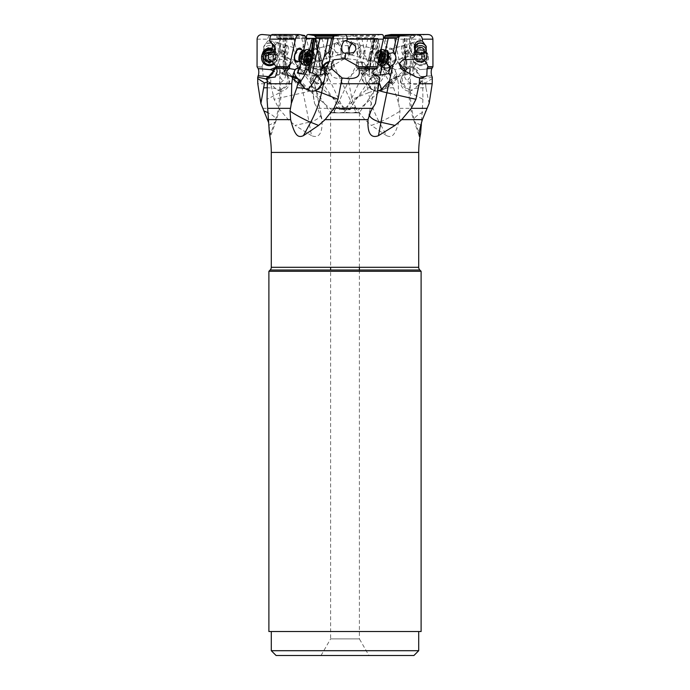 <?xml version="1.0" encoding="UTF-8"?>
<svg xmlns="http://www.w3.org/2000/svg" width="690" height="690" viewBox="0 0 690 690"><rect width="100%" height="100%" fill="white"/><g stroke="black" fill="none" stroke-linecap="round" stroke-linejoin="round"><path stroke-width="0.52" stroke-dasharray="3.45 2.59" d="M375.843 68.655L367.166 70.389A9.591 1.466 -115.4 0 1 367.14 70.302A9.591 1.466 -115.4 0 1 366.778 67.396A7.495 3.64 106.1 0 0 366.588 67.465L373.014 38.364L331.191 38.364M372.876 38.364L367.839 38.364L373.98 38.364L371.142 51.431L370.306 51.379L368.322 60.479L369.15 60.642L367.339 68.974L363.406 74.184A3.597 0.431 -167.8 0 1 362.06 73.839A3.597 0.431 -167.8 0 1 360.516 73.269A3.597 0.431 -167.8 0 1 360.344 73.08A3.597 0.431 -167.8 0 1 361.888 73.054C362.992 70.363 364.553 68.5 366.588 67.465M377.844 38.364L373.98 38.364M388.185 38.364L395.025 38.364M383.873 38.364L385.201 38.364L383.873 38.364M376.688 38.364L377.904 38.364L382.639 60.479A4.071 3.821 -82.9 0 1 381.829 60.798L380.181 61.35L381.501 70.009L381.147 71.242L375.938 38.364L376.688 38.364L378.75 51.897L380.156 51.534A4.071 3.821 97.1 0 1 380.725 51.431M276.285 67.913A9.591 6.676 126.2 0 1 278.053 67.396A7.495 7.271 180 0 1 278.389 67.465L278.113 38.364L375.938 38.364M278.389 38.364L285.548 38.364L285.548 73.839A3.597 0.871 180 0 1 285.255 74.184L283.15 68.974L283.142 60.642A4.071 0.681 -92.5 0 0 283.245 60.841L283.512 69.492A6.753 1.139 -92.5 0 0 283.228 69.035A6.753 1.139 -92.5 0 0 283.15 68.974M306.127 38.364L285.548 38.364M306.265 38.364L304.799 38.364L306.265 38.364M345 38.364L336.97 38.364L345 38.364M352.072 43.556A6.236 3.027 106.1 0 1 353.608 42.909A6.236 3.027 106.1 0 1 354.03 42.97A6.236 3.027 106.1 0 1 355.686 46.722M354.341 52A6.236 3.027 106.1 0 1 350.994 55.002A6.236 3.027 106.1 0 1 350.58 54.95A6.236 3.027 106.1 0 1 349.149 53.13M349.312 53.121A5.994 2.907 -73.9 0 0 350.649 54.717A5.994 2.907 -73.9 0 0 354.16 52.086M355.548 46.549A5.994 2.907 -73.9 0 0 353.961 43.194A5.994 2.907 -73.9 0 0 352.219 43.651M370.349 55.01A5.994 2.907 106.1 0 1 374.998 49.257A5.994 2.907 106.1 0 1 376.335 55.01A5.994 2.907 106.1 0 1 371.686 60.772A5.994 2.907 106.1 0 1 370.349 55.01M377.301 55.122A7.193 3.493 106.1 0 1 372.203 62.1A7.193 3.493 106.1 0 1 370.116 55.122A7.193 3.493 106.1 0 1 375.213 48.145A7.193 3.493 106.1 0 1 377.301 55.122M373.014 38.364L375.679 35.518L381.786 34.517L344 34.517L355.048 35.518L356.213 36.199L333.788 36.199L374.868 36.199M366.778 67.396C368.46 66.835 369.547 67.344 370.056 68.922L370.211 69.63L375.231 68.81M374.972 38.364L372.747 51.897L371.608 51.534A4.071 3.131 93.9 0 0 371.142 51.431L370.306 51.379A4.071 3.131 -86.1 0 1 370.418 51.379A4.071 3.131 -86.1 0 1 370.996 51.491L372.264 51.897L370.703 61.35L371.194 61.35L369.762 70.009L368.865 69.492A6.753 5.192 93.9 0 0 367.339 68.974M372.747 51.897L372.264 51.897M373.756 74.684L371.677 73.037L369.159 72.683L369.021 71.242L369.762 70.009M374.109 38.33L368.788 71.898L374.23 38.364M371.677 73.037L379.164 38.364M382.079 65.697L383.58 57.779L388.151 53.639M425.894 52A6.236 6.046 180 0 1 414.371 47.903M414.535 48.576A5.994 5.813 0 0 0 425.152 52.638M426.506 49.171L426.506 55.01A5.994 5.813 180 0 1 420.512 60.832A5.994 5.813 180 0 1 414.518 55.01A5.994 5.813 180 0 1 420.512 49.197A5.994 5.813 180 0 1 426.506 55.01M414.518 55.01L414.518 48.956M427.705 55.122A7.193 6.978 180 0 1 420.512 62.1A7.193 6.978 180 0 1 413.319 55.122A7.193 6.978 180 0 1 420.512 48.145A7.193 6.978 180 0 1 427.705 55.122M411.887 38.364L415.984 35.518L428.171 34.5M409.515 52.699L410.343 54.743L410.343 36.216L409.515 38.105L409.515 52.699L407.178 53.303L404.987 56.994C404.124 61.108 404.124 64.101 404.987 65.99L404.987 75.106L403.279 75.081L406.488 69.492A9.591 7.719 30.5 0 0 405.125 71.105A9.591 7.719 30.5 0 0 407.255 80.937A9.591 7.719 30.5 0 0 420.167 82.559A9.591 6.676 -126.2 0 0 420.909 76.547C417.131 74.261 415.949 72.209 417.364 70.389L419.787 69.63L431.802 68.612L419.563 69.647L419.166 68.922C417.476 67.344 415.07 66.835 411.947 67.396A7.495 7.271 180 0 0 411.611 67.465L411.611 38.364M406.884 38.364L406.867 51.431L405.979 51.379L405.97 60.479L406.859 60.642L406.85 68.974L404.745 74.184L409.567 73.054A3.597 0.871 180 0 0 404.452 73.839A3.597 0.871 180 0 0 404.745 74.184M409.567 73.054L411.611 67.465M406.669 38.364L406.764 51.534A4.071 0.681 92.5 0 1 406.867 51.431M406.496 51.897L405.522 51.897L405.401 61.35L406.376 61.35L406.272 70.009M429.111 103.5L425.946 87.854A14.386 3.476 180 0 0 414.328 88.57L412.62 89.898A9.591 7.719 -149.5 0 1 403.874 86.664A9.591 7.719 -149.5 0 1 401.753 76.832A9.591 7.719 -149.5 0 1 403.227 75.124L403.253 38.364M409.515 38.105L408.842 38.364M410.343 54.743L410.343 92.745L422.944 99.291L422.582 77.927L414.19 69.035L412.836 63.575L414.06 59.668L421.797 58.935L421.34 53.061L416.553 52A6.236 3.027 -106.1 0 1 414.932 54.95A6.236 3.027 -106.1 0 1 414.509 55.002A6.236 3.027 -106.1 0 1 410.188 49.378A6.236 3.027 -106.1 0 1 411.481 42.97A6.236 3.027 -106.1 0 1 411.904 42.909A6.236 3.027 -106.1 0 1 415.622 46.722L420.382 41.003L420.236 39.149C419.701 35.915 418.727 34.371 417.321 34.517L411.068 35.518L410.352 36.199L399.139 36.199L414.656 36.199M417.528 34.5L427.766 34.517M420.382 41.003L419.253 40.727C416.217 41.271 417.64 53.363 420.728 53.216L421.34 53.061M390.98 34.517C392.55 34.612 393.74 36.156 394.551 39.149L400.528 66.74L414.121 66.74C416.398 62.652 418.951 60.047 421.797 58.935M416.553 52L415.466 49.171L415.622 46.722M415.725 47.308A5.994 2.907 73.9 0 0 411.551 43.194A5.994 2.907 73.9 0 0 410.214 48.956A5.994 2.907 73.9 0 0 414.863 54.717A5.994 2.907 73.9 0 0 416.45 51.414M389.169 55.01A5.994 2.907 -106.1 0 1 390.514 49.257A5.994 2.907 -106.1 0 1 395.163 55.01A5.994 2.907 -106.1 0 1 393.826 60.772A5.994 2.907 -106.1 0 1 389.169 55.01M395.396 55.122A7.193 3.493 -106.1 0 1 393.309 62.1A7.193 3.493 -106.1 0 1 388.211 55.122A7.193 3.493 -106.1 0 1 390.298 48.145A7.193 3.493 -106.1 0 1 395.396 55.122M400.528 66.74L400.381 68.612L394.577 69.63L394.085 68.888L395.111 70.268A9.591 8.151 143.5 0 0 390.169 67.396L394.085 68.888M390.169 67.396A7.495 3.64 73.9 0 0 390.014 67.465L383.735 38.364M382.156 60.841A4.071 3.821 97.1 0 0 382.717 60.642L386.34 74.184L392.688 73.054A3.597 0.431 167.8 0 0 387.383 73.839A3.597 0.431 167.8 0 0 386.34 74.184M382.639 60.548L384.511 68.974A6.753 6.322 97.1 0 0 382.631 69.492A9.591 1.354 58.9 0 0 389.065 80.937A9.591 1.354 58.9 0 0 392.36 84.189A9.591 1.354 58.9 0 0 392.222 82.559L388.591 84.749L382.898 89.898A9.591 1.354 -121.1 0 1 382.881 89.907A9.591 1.354 -121.1 0 1 379.578 86.664A9.591 1.354 -121.1 0 1 373.118 75.124L377.534 73.037L370.047 38.364M392.688 73.054L390.014 67.465M378.75 51.897L378.258 51.897L379.698 61.35L380.181 61.35M377.534 73.037L380.052 72.683L381.147 71.242M367.416 67.31L367.761 65.99C368.158 64.101 367.511 61.108 365.821 56.994L363 53.035L361.388 52.699L358.231 38.105L356.23 36.216L360.223 54.743C359.619 58.098 360.37 61.574 362.474 65.153L365.174 67.698L367.416 67.31L366.761 68.698A5.994 4.157 -154.6 0 0 365.122 63.687A5.994 4.157 -154.6 0 0 358.912 61.634A5.994 4.157 -154.6 0 0 355.937 63.549A5.994 4.157 -154.6 0 0 357.575 68.56A5.994 4.157 -154.6 0 0 363.785 70.613A5.994 4.157 -154.6 0 0 366.761 68.698M362.474 65.153L365.847 80.764L370.22 87.414A9.591 8.151 143.5 0 1 370.194 87.371A9.591 8.151 143.5 0 1 373.118 75.124L369.728 75.106L365.89 73.571L364.493 67.077M358.809 38.364L358.231 38.105M361.388 52.699L360.223 54.743M322.834 70.389C325.74 72.209 324.921 74.261 320.376 76.547L314.519 75.736C318.168 72.786 317.84 70.406 313.536 68.612L322.834 70.389A9.591 1.466 115.4 0 0 322.86 70.302A9.591 1.466 115.4 0 0 323.222 67.396C321.54 66.835 320.453 67.344 319.944 68.922L319.789 69.63L313.536 68.612L312.587 66.74L306.515 38.364M323.222 67.396A7.495 3.64 73.9 0 1 323.412 67.465L317.124 38.364M319.884 55.122A7.193 3.493 -106.1 0 0 314.787 48.145A7.193 3.493 -106.1 0 0 312.699 55.122A7.193 3.493 -106.1 0 0 317.797 62.1A7.193 3.493 -106.1 0 0 319.884 55.122M316.02 38.364L318.858 51.431L319.694 51.379L321.678 60.479L320.85 60.642L322.661 68.974L326.594 74.184L327.474 74.227L328.112 73.054A3.597 0.431 167.8 0 1 329.656 73.08A3.597 0.431 167.8 0 1 329.484 73.269A3.597 0.431 167.8 0 1 327.94 73.839A3.597 0.431 167.8 0 1 326.594 74.184M315.028 38.364L317.253 51.897L318.392 51.534A4.071 3.131 -93.9 0 1 318.858 51.431L319.694 51.379A4.071 3.131 86.1 0 0 319.582 51.379A4.071 3.131 86.1 0 0 319.004 51.491L317.736 51.897L320.238 70.009L320.979 71.242L315.77 38.364M327.586 80.04A9.591 6.693 16.7 0 0 328.207 78.729A9.591 9.591 0 0 0 328.25 73.364L328.112 73.054C327.008 70.363 325.447 68.5 323.412 67.465M317.253 51.897L317.736 51.897M310.569 77.159L313.2 78.979L318.159 76.59L313.088 75.762L310.569 77.159L310.181 78.487L314.562 103.5L312.294 87.854A14.386 1.742 167.8 0 1 315.735 88.242A14.386 1.742 167.8 0 1 315.597 88.57L315.278 89.898A9.591 6.365 -133.1 0 0 319.47 88.7A9.591 6.365 -133.1 0 0 320.703 86.664A9.591 6.365 -133.1 0 0 314.882 75.124L318.323 73.037L320.841 72.683L320.979 71.242L321.212 71.898L315.899 38.364M318.323 73.037L310.836 38.364M314.804 75.081L309.75 75.106L301.383 73.571L299.978 67.077L301.375 67.698C304.747 68.552 306.877 67.982 307.774 65.99L305.834 56.994L300.478 53.035L296.873 52.699L293.724 38.105L294.975 38.364M296.873 52.699L294.88 54.743L290.887 36.216L293.724 38.105M271.11 35.268L274.016 35.518L278.113 38.364M278.053 67.396L276.164 67.171M262.441 53.717A7.193 6.978 180 0 0 269.488 62.1A7.193 6.978 180 0 0 272.153 48.636M283.116 38.364L283.133 51.431L284.021 51.379L284.03 60.479L283.142 60.642M278.389 67.465L280.433 73.054A3.597 0.871 180 0 1 285.548 73.839M284.021 51.379A4.071 0.681 87.5 0 1 284.185 51.491L284.194 60.798A4.071 0.681 87.5 0 1 284.03 60.479M283.331 38.364L283.236 51.534A4.071 0.681 -92.5 0 0 283.133 51.431M283.504 51.897L284.478 51.897M284.599 61.35L283.625 61.35M285.013 38.364L285.013 56.994C285.876 61.108 285.876 64.101 285.013 65.99L285.013 75.106L286.73 75.055L283.728 70.009M266.883 87.794A14.386 3.476 180 0 1 275.672 88.57L277.38 89.898A9.591 7.719 149.5 0 0 286.126 86.664A9.591 7.719 149.5 0 0 288.248 76.832A9.591 7.719 149.5 0 0 286.773 75.124L286.747 38.364M284.582 70.613A5.994 0.474 130.8 0 1 288.334 65.61A5.994 0.474 130.8 0 1 292.431 61.583A5.994 0.474 130.8 0 1 292.448 61.634A5.994 0.474 130.8 0 1 288.696 66.637A5.994 0.474 130.8 0 1 284.599 70.665A5.994 0.474 130.8 0 1 284.582 70.613M285.013 65.99C284.271 67.974 282.995 68.543 281.201 67.698L280.485 67.077L281.201 67.698M285.013 56.994L282.477 53.035L280.485 52.699L279.657 54.743L279.657 65.153L280.485 67.077L279.657 80.764L281.002 91.278A14.386 3.476 180 0 1 279.657 92.745L267.056 99.291M280.485 52.699L280.485 38.105L281.158 38.364M279.657 54.743L279.657 36.216L280.485 38.105M301.03 62.617L303.652 50.456M298.39 61.41A7.193 3.493 106.1 0 0 301.789 55.122A7.193 3.493 106.1 0 0 301.711 49.896M309.551 50.154L306.205 65.654M311.388 51L311.25 51.897L311.742 51.897L310.302 61.35L308.171 60.798A4.071 3.821 82.9 0 1 307.361 60.479L307.283 60.642A4.071 3.821 -97.1 0 0 307.844 60.841L309.819 61.35L309.37 64.265M311.25 51.897L309.845 51.534A4.071 3.821 -97.1 0 0 309.275 51.431M310.302 61.35L309.819 61.35M307.102 89.898A9.591 1.354 121.1 0 0 307.119 89.907A9.591 1.354 121.1 0 0 307.136 89.916A9.591 9.591 0 0 0 307.654 90.209M300.124 82.007A9.591 1.354 -58.9 0 1 297.64 84.189A9.591 1.354 -58.9 0 1 297.778 82.559L301.409 84.749M329.19 61.652A5.994 4.157 154.6 0 1 331.088 61.634A5.994 4.157 154.6 0 1 334.064 63.549A5.994 4.157 154.6 0 1 332.425 68.56A5.994 4.157 154.6 0 1 326.215 70.613A5.994 4.157 154.6 0 1 323.239 68.698A5.994 4.157 154.6 0 1 322.989 67.879M324.024 68.103A5.037 3.493 -25.4 0 0 324.102 68.284A5.037 3.493 -25.4 0 0 326.206 69.819A5.037 3.493 -25.4 0 0 331.649 68.319A5.037 3.493 -25.4 0 0 333.192 63.963A5.037 3.493 -25.4 0 0 331.088 62.428A5.037 3.493 -25.4 0 0 328.923 62.402M285.229 69.931L291.801 62.307L285.229 69.931L334.555 112.367C335.004 113.057 338.721 112.979 345.707 112.142L346.415 112.367C350.451 113.057 353.651 112.979 356.023 112.142L333.192 63.963M291.801 62.307L344.439 107.709L345.733 109.693L350.192 109.693L352.452 107.39L354.902 109.65M334.555 112.367L330.613 112.884L359.387 112.884L356.023 112.142M386.107 63.101A5.037 3.096 34.4 0 0 384.287 62.428A5.037 3.096 34.4 0 0 380.984 63.282A5.037 3.096 34.4 0 0 381.63 67.025A5.037 3.096 34.4 0 0 385.977 69.819A5.037 3.096 34.4 0 0 389.289 68.965L359.257 112.85L355.315 112.142C356.696 108.365 356.1 106.778 353.513 107.39L349.451 109.693L340.394 109.322L345.733 109.693M343.93 107.39L343.611 109.348L345.707 112.142M350.192 109.693L345 107.649L340.55 109.693L336.487 107.39C333.9 106.778 333.305 108.365 334.685 112.142M389.289 68.965A5.037 3.096 34.4 0 0 389.6 67.292M359.387 267.306L359.387 112.884L330.613 112.884L330.613 267.306M404.771 69.931L398.199 62.307L404.771 69.931L355.445 112.367C354.996 113.057 351.279 112.979 344.293 112.142L343.586 112.367C339.549 113.057 336.349 112.979 333.977 112.142L330.743 112.85L300.711 68.965A5.037 3.096 -34.4 0 1 301.366 65.214A5.037 3.096 -34.4 0 1 305.713 62.428A5.037 3.096 -34.4 0 1 309.017 63.282A5.037 3.096 -34.4 0 1 308.37 67.025A5.037 3.096 -34.4 0 1 304.023 69.819A5.037 3.096 -34.4 0 1 300.711 68.965M359.387 270.014L359.387 638.888L330.613 638.888L330.613 270.014M321.031 655.5L330.613 638.888L359.387 638.888L368.969 655.5L321.031 655.5L368.969 655.5M413.914 655.5L276.086 655.5M418.709 650.705L271.291 650.705M345 631.531L271.291 631.531L345 631.531M421.107 631.531L268.893 631.531M268.893 271.291L421.107 271.291M418.709 267.306L271.291 267.306M419.839 270.014L270.161 270.014M422.944 99.291L421.487 122.311M386.59 135.68L371.41 125.425L379.345 122.259L386.59 135.68C391.713 137.879 395.111 136.422 399.381 119.629L399.984 111.09L398.673 103.5L398.285 83.749L397.526 78.487L397.863 77.159L400.01 75.762L401.192 75.736C404.168 72.855 403.9 70.484 400.381 68.612M314.562 103.5L317.616 108.339L356.066 108.339L364.881 119.629L371.41 125.425M311.544 135.68L295.018 125.425L309.051 122.259L311.544 135.68C316.995 137.879 322.877 136.422 321.98 119.629L317.616 108.339M257.06 66.74L262.304 67.008L263.192 75.753L268.789 78.496L270.696 77.849L270.756 83.749L274.077 99.291L278.769 108.339L288.282 119.629L295.018 125.425M268.608 125.425L274.706 122.259L269.963 135.68L270.575 136.292L268.514 122.311M269.963 135.68L269.402 133.481M418.709 152.421L271.291 152.421M395.974 76.668L401.192 75.736M400.355 68.483L413.31 68.483L412.836 71.674L414.802 77.047L422.427 77.849M413.31 68.483L414.121 66.74M382.898 89.898L382.346 90.209A9.591 9.591 0 0 0 382.881 89.907L392.36 84.189A9.591 9.591 0 0 0 396.879 74.477L394.577 69.63M396.879 74.477L396.293 76.547L395.413 76.59L400.01 75.762M396.129 76.625L392.093 78.979L397.863 77.159M382.631 69.492L381.501 70.009M379.698 61.35L381.829 60.798M378.258 51.897L379.819 51.491A4.071 3.821 -82.9 0 1 380.673 51.379M364.76 75.745L365.89 73.571M368.365 84.904L372.609 89.45L374.825 90.735A14.386 1.742 167.8 0 0 368.434 92.745A90.614 73.002 68.3 0 0 379.345 122.259A14.386 1.216 -28.4 0 0 399.984 111.09M358.912 62.428A5.037 3.493 25.4 0 1 364.346 63.929A5.037 3.493 25.4 0 1 365.898 68.284A5.037 3.493 25.4 0 1 363.794 69.819A5.037 3.493 25.4 0 1 358.352 68.319A5.037 3.493 25.4 0 1 356.808 63.963A5.037 3.493 25.4 0 1 358.912 62.428M339.808 109.693L337.548 107.39L335.099 109.65L333.977 112.142M303.367 70.613A5.994 3.683 145.6 0 0 308.87 67.404A5.994 3.683 145.6 0 0 309.81 62.738A5.994 3.683 145.6 0 0 306.36 61.634A5.994 3.683 145.6 0 0 300.857 64.834A5.994 3.683 145.6 0 0 299.917 69.509A5.994 3.683 145.6 0 0 303.367 70.613M294.88 54.743C293.526 57.417 293.88 60.401 295.932 63.687L297.131 65.153L299.417 75.745L301.383 73.571M299.978 67.077L297.131 65.153M270.696 77.849L273.74 77.073L288.618 69.104L290.809 63.816L287.169 59.754L268.134 58.935L267.979 53.061L264.106 52A6.236 6.046 180 0 0 275.724 48.956A6.236 6.046 180 0 0 263.701 46.722L267.677 41.003L267.625 39.149C268.22 35.915 270.238 34.371 273.68 34.517L288.981 35.518L290.861 36.199L275.345 36.199M273.18 34.5L272.265 34.517M315.278 89.898L314.424 90.925L312.993 91.287L308.611 89.45L300.504 80.764L299.417 75.745M267.677 41.003C272.326 40.218 275.008 42.15 275.724 46.799C275.345 50.611 273.266 52.742 269.488 53.216L267.979 53.061M265.848 50.396A5.994 5.813 180 0 0 263.494 55.01L263.744 47.308A5.994 5.813 0 0 1 275.483 48.956A5.994 5.813 0 0 1 264.054 51.414L264.106 52M263.744 47.308L263.701 46.722M261.959 66.74C263.356 62.652 265.409 60.047 268.134 58.935M263.494 49.171L264.054 51.414M275.483 48.956L275.483 55.01A5.994 5.813 180 0 0 271.886 49.68M263.494 55.01A5.994 5.813 180 0 0 269.488 60.832A5.994 5.813 180 0 0 275.483 55.01M258.155 68.612L270.437 69.647M267.254 80.644L268.281 81.834L267.177 81.963M283.512 69.492A9.591 7.719 -30.5 0 1 284.875 71.105A9.591 7.719 -30.5 0 1 282.745 80.937A9.591 7.719 -30.5 0 1 269.833 82.559A9.591 6.676 126.2 0 1 268.988 77.021M285.255 74.184L280.433 73.054M275.672 88.57L268.281 81.834M285.013 75.106L280.485 73.571M272.472 34.5L278.933 35.518L279.648 36.199L305.213 36.199M268.203 58.935L275.94 59.668L277.164 63.575L276.388 67.629M269.566 53.156L268.66 53.061M269.618 41.003L270.747 40.727L272.343 43.548M273.447 52A6.236 3.027 106.1 0 0 275.069 54.95A6.236 3.027 106.1 0 0 275.491 55.002A6.236 3.027 106.1 0 0 279.812 49.378A6.236 3.027 106.1 0 0 278.519 42.97A6.236 3.027 106.1 0 0 278.096 42.909A6.236 3.027 106.1 0 0 274.379 46.722M274.275 47.308A5.994 2.907 -73.9 0 1 278.45 43.194A5.994 2.907 -73.9 0 1 279.786 48.956A5.994 2.907 -73.9 0 1 275.137 54.717A5.994 2.907 -73.9 0 1 273.551 51.414M275.137 54.717L296.174 60.772A5.994 2.907 106.1 0 0 300.831 55.01A5.994 2.907 106.1 0 0 299.486 49.257L278.45 43.194M309.327 51.379A4.071 3.821 82.9 0 1 310.181 51.491L311.742 51.897M369.167 69.742L370.211 69.63M367.166 70.389C364.26 72.209 365.079 74.261 369.624 76.547L376.913 75.762M376.783 75.788L371.755 76.607L376.8 78.979L376.774 81.834L374.265 88.242A14.386 1.742 -167.8 0 0 374.403 88.57L374.722 89.898A9.591 6.365 133.1 0 1 370.53 88.7A9.591 6.365 133.1 0 1 369.297 86.664A9.591 6.365 133.1 0 1 374.679 75.417M368.865 69.492A9.591 6.365 -46.9 0 0 363.19 80.937A9.591 6.365 -46.9 0 0 364.423 82.973A9.591 6.365 -46.9 0 0 372.945 82.559L375.282 84.749M362.414 80.04A9.591 6.693 -16.7 0 1 361.793 78.729A9.591 9.591 0 0 1 361.75 73.364L362.526 74.227L360.516 73.269M362.526 74.227L363.406 74.184M369.15 60.642A4.071 3.131 93.9 0 0 369.59 60.841L371.194 61.35M370.703 61.35L368.978 60.798A4.071 3.131 -86.1 0 1 368.322 60.479M374.403 88.57L374.523 87.026M390.324 66.965A5.994 3.683 -145.6 0 1 390.083 69.509A5.994 3.683 -145.6 0 1 386.633 70.613A5.994 3.683 -145.6 0 1 381.13 67.404A5.994 3.683 -145.6 0 1 380.19 62.738A5.994 3.683 -145.6 0 1 383.64 61.634A5.994 3.683 -145.6 0 1 386.46 62.617M375.438 103.5L378.474 82.912L376.774 81.834M374.722 89.898L375.576 90.925L377.672 91.244M420.909 76.547L431.923 75.762M421.159 76.625L422.254 76.59L423.884 78.979L418.873 84.749L414.328 88.57M406.488 69.492A6.753 1.139 92.5 0 1 406.772 69.035A6.753 1.139 92.5 0 1 406.85 68.974M406.859 60.642A4.071 0.681 92.5 0 1 406.755 60.841L406.376 61.35M405.401 61.35L405.806 60.798A4.071 0.681 -87.5 0 0 405.97 60.479M405.979 51.379A4.071 0.681 -87.5 0 0 405.815 51.491L405.522 51.897M404.987 75.106L409.515 73.571L409.515 67.077L408.799 67.698L410.343 65.153M410.343 75.745L409.515 73.571M410.343 80.764L408.998 91.278A14.386 3.476 180 0 0 410.343 92.745A90.614 79.686 -62.6 0 0 415.294 122.259A14.386 5.287 -19.5 0 1 413.983 120.897A14.386 5.287 -19.5 0 1 425.877 111.09M404.987 65.99C405.737 67.982 407.005 68.552 408.799 67.698M397.552 61.634A5.994 0.474 -130.8 0 0 401.304 66.637A5.994 0.474 -130.8 0 0 405.401 70.665A5.994 0.474 -130.8 0 0 405.418 70.613A5.994 0.474 -130.8 0 0 401.666 65.61A5.994 0.474 -130.8 0 0 397.569 61.583A5.994 0.474 -130.8 0 0 397.552 61.634M398.199 62.307L345.561 107.709L346.07 107.39L346.389 109.348L344.293 112.142M346.07 107.39L344.267 109.693M406.746 69.06A9.591 9.591 0 0 0 405.125 71.105L401.753 76.832A9.591 9.591 0 0 0 409.938 91.287L409.17 90.735L408.998 89.45A9.591 6.676 -126.2 0 1 406.125 87.371A9.591 6.676 -126.2 0 1 403.227 75.124L403.279 75.081M409.938 91.287L412.62 89.898M432.345 78.487L425.48 82.912L421.719 81.834M425.946 87.854L425.48 82.912M432.294 77.159L423.884 78.979M277.38 89.898L280.062 91.287L280.83 90.735L281.002 89.45A9.591 6.676 126.2 0 0 283.875 87.371A9.591 6.676 126.2 0 0 286.773 75.124L286.721 75.081M300.504 80.764L303.091 92.745A90.614 6.676 77.3 0 1 309.051 122.259A14.386 6.503 -10.6 0 0 320.833 113.471L321.98 119.629L364.881 119.629M356.066 108.339L352.021 99.291L347.933 77.927L357.774 69.25L358.662 63.903L356.221 59.806L345.863 58.641L343.542 59.314L345.863 58.641M397.526 78.487L391.998 82.912L398.673 103.5M382.346 90.209L377.956 91.287L374.825 90.735M391.998 82.912L389.945 81.834L388.591 84.749M396.293 76.547A9.591 8.151 143.5 0 1 392.222 82.559L390.859 80.721L389.945 81.834M390.859 80.721L392.093 78.979M344.931 58.935L344.319 53.061L345.716 53.139C350.296 52.13 348.071 39.166 343.594 40.77L343.059 41.003L342.87 39.149C342.921 35.915 343.965 34.371 346.001 34.517L345.699 34.5M344.319 53.061C340.092 53.242 337.212 52.889 335.659 52A6.236 3.027 -106.1 0 0 339.006 55.002A6.236 3.027 -106.1 0 0 339.42 54.95A6.236 3.027 -106.1 0 0 340.713 48.542A6.236 3.027 -106.1 0 0 336.392 42.909A6.236 3.027 -106.1 0 0 335.97 42.97A6.236 3.027 -106.1 0 0 334.314 46.722C335.331 45.014 338.247 43.108 343.059 41.003M312.587 66.74L331.088 66.74L343.542 59.306M335.659 52L333.96 49.171L334.314 46.722M334.469 47.308A5.994 2.907 73.9 0 1 336.039 43.194A5.994 2.907 73.9 0 1 340.696 48.956A5.994 2.907 73.9 0 1 339.351 54.717A5.994 2.907 73.9 0 1 335.513 51.414M319.651 55.01A5.994 2.907 -106.1 0 0 315.002 49.257A5.994 2.907 -106.1 0 0 313.665 55.01A5.994 2.907 -106.1 0 0 318.314 60.772A5.994 2.907 -106.1 0 0 319.651 55.01M331.088 66.74L331.191 68.483C329.941 73.951 329.389 80.489 347.613 78.005L348.131 77.849M320.833 69.742L319.789 69.63M315.597 88.57L314.718 84.749L317.055 82.559A9.591 6.365 46.9 0 0 325.577 82.973A9.591 6.365 46.9 0 0 326.81 80.937A9.591 6.365 46.9 0 0 321.135 69.492A6.753 5.192 -93.9 0 1 322.661 68.974M329.484 73.269L327.474 74.227M320.85 60.642A4.071 3.131 -93.9 0 1 320.41 60.841L318.806 61.35M321.135 69.492L320.238 70.009M319.298 61.35L321.022 60.798A4.071 3.131 86.1 0 0 321.678 60.479M310.181 78.487L311.526 82.912L313.226 81.834L314.718 84.749M312.294 87.854L311.526 82.912M313.2 78.979L313.226 81.834M379.819 78.487L378.474 82.912M379.431 77.159L376.8 78.979M345 45.635L348.838 45.635L345 45.635M345 57.658L341.162 57.658L345 57.658M282.546 54.32A3.597 1.742 106.1 0 0 285.099 50.827A3.597 1.742 106.1 0 0 284.056 47.343A3.597 1.742 106.1 0 0 283.202 47.688A3.597 1.742 106.1 0 0 281.503 50.827A3.597 1.742 106.1 0 0 281.546 53.441A3.597 1.742 106.1 0 0 282.546 54.32M286.574 45.592A5.994 2.907 106.1 0 0 285.143 46.17A5.994 2.907 106.1 0 0 282.322 51.414A5.994 2.907 106.1 0 0 282.391 55.752A5.994 2.907 106.1 0 0 283.659 57.167A5.994 2.907 106.1 0 0 284.064 57.227A5.994 2.907 106.1 0 0 288.317 51.414A5.994 2.907 106.1 0 0 286.98 45.652A5.994 2.907 106.1 0 0 286.574 45.592M303.272 64.808A7.909 3.838 106.1 0 0 309.413 57.21A7.909 3.838 106.1 0 0 307.645 49.611M312.147 52.285A7.909 3.838 -73.9 0 1 312.234 58.02A7.909 3.838 -73.9 0 1 308.508 64.938M308.171 62.488L303.617 61.169L304.031 61.85L304.471 61.169L308.18 62.238M303.617 61.169L302.996 59.754M307.154 59.702L302.591 58.391L302.712 59.84L302.436 59.038M302.591 58.391L303.272 55.14L306.084 52.337L307.395 54.277M306.645 54.294L307.637 55.14L306.55 57.02L306.8 59.038L304.471 61.169M358.058 54.32A3.597 1.742 106.1 0 1 357.058 53.441A3.597 1.742 106.1 0 1 357.015 50.827A3.597 1.742 106.1 0 1 358.714 47.688A3.597 1.742 106.1 0 1 359.568 47.343A3.597 1.742 106.1 0 1 360.611 50.827A3.597 1.742 106.1 0 1 358.058 54.32M362.086 45.592A5.994 2.907 106.1 0 1 362.483 45.652A5.994 2.907 106.1 0 1 363.828 51.414A5.994 2.907 106.1 0 1 359.576 57.227A5.994 2.907 106.1 0 1 359.171 57.167A5.994 2.907 106.1 0 1 357.894 55.752A5.994 2.907 106.1 0 1 357.834 51.414A5.994 2.907 106.1 0 1 360.654 46.17A5.994 2.907 106.1 0 1 362.086 45.592M377.947 64.317A7.909 3.838 106.1 0 1 377.715 64.075A7.909 3.838 106.1 0 1 377.016 57.21A7.909 3.838 106.1 0 1 381.863 49.671M385.977 50.422A7.909 3.838 -73.9 0 0 379.836 58.02A7.909 3.838 -73.9 0 0 381.605 65.628M388.16 53.673A6.469 3.14 -73.9 0 0 384.908 52.638A6.469 3.14 -73.9 0 0 381.76 58.374A6.469 3.14 -73.9 0 0 385.184 64.023M386.021 61.151A1.941 0.94 -73.9 0 0 385.908 61.1A1.941 0.94 -73.9 0 0 384.537 62.488L383.916 63.118L383.683 62.488A1.941 0.94 -73.9 0 0 383.174 61.1A1.941 0.94 -73.9 0 0 382.778 61.151L382.657 59.702A1.941 0.94 -73.9 0 0 383.235 58.374A1.941 0.94 -73.9 0 0 383.235 57.037L383.976 55.588A1.941 0.94 -73.9 0 0 384.089 55.64A1.941 0.94 -73.9 0 0 385.46 54.26L386.089 53.622L386.314 54.26A1.941 0.94 -73.9 0 0 386.823 55.64A1.941 0.94 -73.9 0 0 387.219 55.588L387.34 57.037A1.941 0.94 -73.9 0 0 386.762 58.374A1.941 0.94 -73.9 0 0 386.762 59.702L386.072 61.169L381.466 59.84L379.543 61.85L379.129 61.169L383.683 62.488M386.762 59.702L382.208 58.391L381.466 59.84M382.208 58.391L382.907 54.277M387.219 55.588L382.156 54.294M382.665 54.277L381.596 52.337L379.422 54.277L377.939 59.038L378.508 59.754M377.939 59.038L379.129 61.169M423.186 53.165A3.597 3.493 180 0 1 417.191 52.173M426.386 50.284A5.994 5.813 180 0 1 420.512 57.227A5.994 5.813 180 0 1 414.863 49.464M414.518 51.414L414.518 56.252A5.994 5.813 0 0 0 420.512 62.066A5.994 5.813 0 0 0 426.506 56.252L426.506 51.414M412.603 57.21A7.909 7.676 180 0 1 420.512 49.533A7.909 7.676 180 0 1 428.421 57.21A7.909 7.676 180 0 1 420.512 64.886A7.909 7.676 180 0 1 412.603 57.21L412.603 58.02A7.909 7.676 0 0 0 420.512 65.697A7.909 7.676 0 0 0 428.421 58.02A7.909 7.676 0 0 0 420.512 50.344A7.909 7.676 0 0 0 412.603 58.02M428.421 57.21L428.421 58.02M426.981 58.374A6.469 6.279 0 0 0 420.512 52.086A6.469 6.279 0 0 0 414.035 58.374A6.469 6.279 0 0 0 420.512 64.653A6.469 6.279 0 0 0 426.981 58.374M423.755 61.151A1.941 1.88 -0 0 0 421.366 62.488A0.888 0.863 180 0 1 419.649 62.488A1.941 1.88 -0 0 0 417.269 61.151A0.888 0.863 180 0 1 416.406 59.702A1.941 1.88 -0 0 0 416.406 57.037A0.888 0.863 180 0 1 417.269 55.588A1.941 1.88 -0 0 0 419.649 54.26A0.888 0.863 180 0 1 421.366 54.26A1.941 1.88 -0 0 0 423.755 55.588A0.888 0.863 180 0 1 424.609 57.037A1.941 1.88 -0 0 0 424.609 59.702A0.888 0.863 180 0 1 423.755 61.151L423.755 59.84L420.512 61.85L419.649 61.169L419.649 62.488M424.609 59.702L424.609 58.391L424.876 59.038L423.755 59.84M424.609 58.391L424.074 56.649L424.876 55.14L424.876 56.425M423.755 55.588L423.755 54.277L424.876 55.14M423.755 54.277L420.512 52.337L416.148 55.14L416.148 56.425M416.406 57.037L416.148 55.14M416.406 55.726L416.984 57.02L416.148 60.315M417.269 61.151L417.269 59.84L416.148 59.038M417.269 59.84L419.649 61.169M407.454 54.32A3.597 1.742 -106.1 0 1 404.901 50.827A3.597 1.742 -106.1 0 1 405.944 47.343A3.597 1.742 -106.1 0 1 406.798 47.688A3.597 1.742 -106.1 0 1 408.497 50.827A3.597 1.742 -106.1 0 1 408.454 53.441A3.597 1.742 -106.1 0 1 407.454 54.32M403.426 45.592A5.994 2.907 -106.1 0 1 404.858 46.17A5.994 2.907 -106.1 0 1 407.678 51.414A5.994 2.907 -106.1 0 1 407.609 55.752A5.994 2.907 -106.1 0 1 406.341 57.167A5.994 2.907 -106.1 0 1 405.936 57.227A5.994 2.907 -106.1 0 1 401.684 51.414A5.994 2.907 -106.1 0 1 403.02 45.652A5.994 2.907 -106.1 0 1 403.426 45.592M380.587 57.21A7.909 3.838 -106.1 0 1 382.355 49.611A7.909 3.838 -106.1 0 1 383.649 49.671A7.909 3.838 -106.1 0 1 388.496 57.21A7.909 3.838 -106.1 0 1 387.797 64.075A7.909 3.838 -106.1 0 1 386.728 64.808A7.909 3.838 -106.1 0 1 380.587 57.21M377.766 58.02A7.909 3.838 73.9 0 0 381.492 64.938A7.909 3.838 73.9 0 0 383.907 65.628A7.909 3.838 73.9 0 0 385.676 58.02A7.909 3.838 73.9 0 0 379.535 50.422A7.909 3.838 73.9 0 0 377.853 52.285A7.909 3.838 73.9 0 0 377.766 58.02M383.744 58.374A6.469 3.14 73.9 0 0 380.595 52.638A6.469 3.14 73.9 0 0 377.344 53.673A6.469 3.14 73.9 0 0 377.275 58.374A6.469 3.14 73.9 0 0 380.328 64.023A6.469 3.14 73.9 0 0 383.744 58.374M382.734 61.151A1.941 0.94 73.9 0 0 382.329 61.1A1.941 0.94 73.9 0 0 381.829 62.488L381.596 63.118L380.966 62.488A1.941 0.94 73.9 0 0 379.603 61.1A1.941 0.94 73.9 0 0 379.491 61.151L378.75 59.702A1.941 0.94 73.9 0 0 378.75 58.374A1.941 0.94 73.9 0 0 378.172 57.037L378.293 55.588A1.941 0.94 73.9 0 0 378.689 55.64A1.941 0.94 73.9 0 0 379.19 54.26L379.422 53.622L380.052 54.26A1.941 0.94 73.9 0 0 381.423 55.64A1.941 0.94 73.9 0 0 381.536 55.588L382.269 57.037A1.941 0.94 73.9 0 0 382.277 58.374A1.941 0.94 73.9 0 0 382.846 59.702L382.916 61.169L387.288 59.84L385.969 61.85L385.529 61.169L380.966 62.488M387.004 59.754L387.564 59.038L387.288 59.84M382.846 59.702L387.409 58.391L387.564 59.038M387.409 58.391L386.728 55.14L383.916 52.337L382.605 54.277M383.355 54.294L382.363 55.14L383.45 57.02L383.2 59.038L385.529 61.169M331.942 54.32A3.597 1.742 -106.1 0 0 332.942 53.441A3.597 1.742 -106.1 0 0 332.985 50.827A3.597 1.742 -106.1 0 0 331.286 47.688A3.597 1.742 -106.1 0 0 330.432 47.343A3.597 1.742 -106.1 0 0 329.389 50.827A3.597 1.742 -106.1 0 0 331.942 54.32M327.914 45.592A5.994 2.907 -106.1 0 0 327.517 45.652A5.994 2.907 -106.1 0 0 326.172 51.414A5.994 2.907 -106.1 0 0 330.424 57.227A5.994 2.907 -106.1 0 0 330.829 57.167A5.994 2.907 -106.1 0 0 332.106 55.752A5.994 2.907 -106.1 0 0 332.166 51.414A5.994 2.907 -106.1 0 0 329.346 46.17A5.994 2.907 -106.1 0 0 327.914 45.592M312.984 57.21A7.909 3.838 -106.1 0 0 308.137 49.671A7.909 3.838 -106.1 0 0 306.843 49.611A7.909 3.838 -106.1 0 0 305.075 57.21A7.909 3.838 -106.1 0 0 311.216 64.808A7.909 3.838 -106.1 0 0 312.285 64.075A7.909 3.838 -106.1 0 0 312.984 57.21M310.164 58.02A7.909 3.838 73.9 0 1 308.396 65.628A7.909 3.838 73.9 0 1 305.981 64.938A7.909 3.838 73.9 0 1 302.255 58.02A7.909 3.838 73.9 0 1 302.341 52.285A7.909 3.838 73.9 0 1 304.023 50.422A7.909 3.838 73.9 0 1 310.164 58.02M301.763 58.374A6.469 3.14 73.9 0 1 301.841 53.673A6.469 3.14 73.9 0 1 305.092 52.638A6.469 3.14 73.9 0 1 308.24 58.374A6.469 3.14 73.9 0 1 304.816 64.023A6.469 3.14 73.9 0 1 301.763 58.374M303.98 61.151A1.941 0.94 73.9 0 1 304.092 61.1A1.941 0.94 73.9 0 1 305.463 62.488L306.084 63.118L306.317 62.488A1.941 0.94 73.9 0 1 306.826 61.1A1.941 0.94 73.9 0 1 307.223 61.151L307.343 59.702A1.941 0.94 73.9 0 1 306.765 58.374A1.941 0.94 73.9 0 1 306.765 57.037L306.024 55.588A1.941 0.94 73.9 0 1 305.912 55.64A1.941 0.94 73.9 0 1 304.54 54.26L303.911 53.622L303.686 54.26A1.941 0.94 73.9 0 1 303.177 55.64A1.941 0.94 73.9 0 1 302.781 55.588L302.66 57.037A1.941 0.94 73.9 0 1 303.238 58.374A1.941 0.94 73.9 0 1 303.238 59.702L303.928 61.169L308.534 59.84L310.457 61.85L310.871 61.169L306.317 62.488M303.238 59.702L307.792 58.391L308.534 59.84M307.792 58.391L307.093 54.277M302.781 55.588L307.844 54.294M307.335 54.277L308.404 52.337L310.578 54.277L312.061 59.038L311.492 59.754M312.061 59.038L310.871 61.169M269.488 54.32A3.597 3.493 180 0 0 273.085 50.827A3.597 3.493 180 0 0 269.488 47.343A3.597 3.493 180 0 0 265.892 50.827A3.597 3.493 180 0 0 269.488 54.32M269.488 45.592A5.994 5.813 180 0 0 263.494 51.414A5.994 5.813 180 0 0 269.488 57.227A5.994 5.813 180 0 0 275.483 51.414A5.994 5.813 180 0 0 269.488 45.592M275.483 51.414L275.483 56.252A5.994 5.813 0 0 1 269.488 62.066A5.994 5.813 0 0 1 263.494 56.252L263.494 51.414M261.579 57.21A7.909 7.676 180 0 0 269.488 64.886A7.909 7.676 180 0 0 271.826 49.878M271.567 50.611A7.909 7.676 0 0 1 277.397 58.02L277.397 57.21M277.397 58.02A7.909 7.676 0 0 1 274.301 64.11M270.721 52.207A6.469 6.279 0 0 1 273.602 63.221M271.575 61.186A1.941 1.88 0 0 1 272.731 61.151A0.888 0.863 180 0 0 273.594 59.702A1.941 1.88 0 0 1 273.594 57.037A0.888 0.863 180 0 0 272.731 55.588A1.941 1.88 0 0 1 270.351 54.26A0.888 0.863 180 0 0 268.634 54.26A1.941 1.88 0 0 1 268.548 54.493M265.391 59.702L265.391 58.391L265.124 59.038L266.245 59.84M265.391 58.391L265.961 57.02M266.245 55.588L266.245 54.277L265.124 55.14L265.391 55.812M266.245 54.277L269.488 52.337L273.852 55.14L273.852 56.425M273.594 57.037L273.852 55.14M273.594 55.726L273.016 57.02L273.852 60.315M272.731 61.151L272.731 59.84L273.852 59.038M272.731 59.84L270.351 61.169M369.159 72.683L374.592 38.364M385.606 50.31L384.166 56.994M405.168 71.242L405.168 38.364M404.987 38.364L404.987 56.994M394.551 39.149L420.236 39.149M380.052 72.683L374.618 38.364M361.802 38.364L365.821 56.994M367.761 65.99L369.728 75.106M373.902 37.683L357.593 37.683M320.841 72.683L315.408 38.364M301.815 38.364L305.834 56.994M307.774 65.99L309.75 75.106M276.621 37.683L292.853 37.683M283.236 51.534L284.185 51.491M284.832 71.242L284.832 38.364M305.532 37.683L280.261 37.683M310.043 63.704L311.932 51.785M311.768 61.203L312.846 54.372M320.315 86.561A9.591 8.151 -143.5 0 1 319.806 87.371A9.591 8.151 -143.5 0 1 319.781 87.414A9.591 8.151 -143.5 0 1 317.391 89.45M421.599 119.629L399.381 119.629M288.282 119.629L267.591 119.629M420.693 125.062L415.294 122.259L419.296 133.575M399.717 108.339L422.297 108.339M422.936 83.749L398.285 83.749M413.94 67.008L400.416 67.008M389.065 80.937A9.591 5.054 -36.2 0 0 390.419 80.04A9.591 5.054 -36.2 0 0 395.146 70.32A9.591 9.591 0 0 1 395.241 70.449M377.525 91.278A9.591 9.591 0 0 1 370.22 87.414A9.591 8.151 143.5 0 0 372.609 89.45M310.655 90.735A14.386 1.742 167.8 0 1 303.091 92.745L274.077 99.291M257.103 39.149L267.625 39.149M274.016 35.518L288.981 35.518M262.304 67.008L257.396 67.008M270.756 83.749L257.775 83.749M258.146 68.483L262.881 68.483M271.127 84.749L269.833 82.559L267.315 80.721M282.167 80.04A9.591 1.639 45.9 0 0 274.361 71.605M284.194 60.798L283.245 60.841M279.657 65.153L279.657 75.745M279.657 80.764L279.657 92.745A90.614 79.686 62.6 0 1 274.706 122.259A14.386 5.287 19.5 0 0 276.017 120.897A14.386 5.287 19.5 0 0 268.022 112.703M272.679 34.517L299.02 34.517M304.695 35.518L278.933 35.518M295.915 68.888L294.889 70.268A9.591 9.591 0 0 0 294.854 70.32A9.591 5.054 36.2 0 0 294.811 70.38A9.591 8.151 -143.5 0 1 294.863 70.302A9.591 8.151 -143.5 0 1 294.889 70.268A9.591 8.151 -143.5 0 1 294.984 70.147M299.141 80.721L297.778 82.559A9.591 8.151 -143.5 0 1 293.707 76.547M376.99 91.287A9.591 9.591 0 0 1 370.53 88.7L364.423 82.973A9.591 9.591 0 0 1 361.793 78.729A9.591 6.693 -16.7 0 1 367.14 70.302M368.978 60.798L369.59 60.841M371.608 51.534L370.996 51.491M375.524 75.745A9.591 1.466 -115.4 0 1 379.129 82.636M377.706 87.854A14.386 1.742 -167.8 0 0 374.265 88.242L369.167 113.471A14.386 6.503 10.6 0 1 370.892 111.09M369.254 114.945A14.386 6.503 10.6 0 1 369.167 113.471L368.098 119.197M419.822 78.005L419.304 77.849M417.364 70.389A9.591 6.676 -126.2 0 0 417.278 70.302A9.591 6.676 -126.2 0 0 411.947 67.396M407.833 80.04A9.591 1.639 -45.9 0 1 417.278 70.302M405.806 60.798L406.755 60.841M406.764 51.534L405.815 51.491M422.685 80.721L420.167 82.559L418.873 84.749M409.17 90.735A14.386 3.476 180 0 0 408.998 91.278C409.006 101.585 410.662 111.452 413.983 120.897L419.425 136.292M280.83 90.735A14.386 3.476 180 0 1 281.002 91.278C280.994 101.585 279.338 111.452 276.017 120.897L270.575 136.292M262.899 108.339L278.769 108.339M315.477 87.026L320.833 113.471A14.386 6.503 -10.6 0 0 319.108 111.09M365.847 80.764L368.434 92.745L352.021 99.291M393.231 87.854A14.386 1.742 167.8 0 0 384.934 88.57M306.653 39.149L342.87 39.149M375.679 35.518L355.048 35.518M331.243 67.008L312.812 67.008M348.683 83.749L311.052 83.749M313.51 68.483L331.191 68.483M313.01 91.287A9.591 9.591 0 0 0 319.47 88.7L325.577 82.973A9.591 9.591 0 0 0 328.207 78.729A9.591 6.693 16.7 0 0 322.86 70.302M321.022 60.798L320.41 60.841M318.392 51.534L319.004 51.491M308.611 89.45A9.591 1.466 115.4 0 1 309.068 87.371A9.591 1.466 115.4 0 1 314.882 75.124L314.959 75.055M313.174 80.721L317.055 82.559A9.591 1.466 115.4 0 0 320.376 76.547M376.826 80.721L372.945 82.559A9.591 1.466 -115.4 0 1 369.624 76.547M415.984 35.518L411.068 35.518M413.379 37.683L409.739 37.683M303.79 50.491A5.994 2.907 -73.9 0 1 305.127 56.252A5.994 2.907 -73.9 0 1 300.469 62.014L300.538 62.014A6.314 3.062 106.1 0 0 306.291 56.537A6.314 3.062 106.1 0 0 303.85 50.525L303.79 50.491M306.938 61.056L302.712 59.84M307.731 57.037L303.169 55.726M308.361 55.562L303.911 54.277M309.948 54.26L305.394 52.94M310.043 54.036L306.248 52.94M311.707 55.588L307.154 54.277M307.921 55.907L307.274 55.726M307.645 58.667L306.696 58.391M306.938 60.116L305.955 59.84M304.031 61.85A18.501 16.025 90 0 1 304.506 56.934A18.501 16.025 90 0 1 306.084 52.337M380.613 52.026A5.994 2.907 -73.9 0 0 379.302 50.491A5.994 2.907 -73.9 0 0 374.644 56.252A5.994 2.907 -73.9 0 0 375.981 62.014A5.994 2.907 -73.9 0 0 378.784 60.479M378.37 62.359A6.314 3.062 106.1 0 1 376.05 62.014A6.314 3.062 106.1 0 1 375.489 56.537A6.314 3.062 106.1 0 1 379.362 50.525A6.314 3.062 106.1 0 1 380.889 50.724M384.537 62.488L379.983 61.169M387.34 57.037L382.786 55.726M386.314 54.26L381.76 52.94M385.46 54.26L380.906 52.94M383.976 55.588L379.422 54.277M383.235 57.037L378.681 55.726M382.657 59.702L378.103 58.391M382.778 61.151L378.224 59.84M380.009 56.934A18.501 16.025 -90 0 1 381.596 52.337M426.506 56.252A5.994 5.813 0 0 0 420.512 50.439A5.994 5.813 0 0 0 414.518 56.252C416.13 48.326 424.868 48.3 426.506 56.252M426.825 56.537A6.314 6.124 180 0 1 420.512 62.669A6.314 6.124 180 0 1 414.198 56.537A6.314 6.124 180 0 1 420.512 50.413A6.314 6.124 180 0 1 426.825 56.537M421.366 62.488L421.366 61.169M424.609 57.037L424.609 55.726M421.366 54.26L421.366 52.94M419.649 54.26L419.649 52.94M417.269 55.588L417.269 54.277M416.406 59.702L416.406 58.391M390.868 56.252A5.994 2.907 73.9 0 0 386.21 50.491A5.994 2.907 73.9 0 0 384.873 56.252A5.994 2.907 73.9 0 0 389.531 62.014A5.994 2.907 73.9 0 0 390.868 56.252M390.023 56.537A6.314 3.062 -106.1 0 1 389.462 62.014A6.314 3.062 -106.1 0 1 383.709 56.537A6.314 3.062 -106.1 0 1 386.15 50.525A6.314 3.062 -106.1 0 1 390.023 56.537M381.829 62.488L386.383 61.169M382.269 57.037L386.831 55.726M381.536 55.588L386.089 54.277M380.052 54.26L384.606 52.94M379.19 54.26L383.752 52.94M378.293 55.588L382.846 54.277M378.172 57.037L382.726 55.726M378.75 59.702L383.304 58.391M379.491 61.151L384.045 59.84M385.494 56.934A18.501 16.025 -90 0 0 383.916 52.337M309.362 56.252A5.994 2.907 73.9 0 1 310.698 50.491A5.994 2.907 73.9 0 1 315.356 56.252A5.994 2.907 73.9 0 1 314.019 62.014A5.994 2.907 73.9 0 1 309.362 56.252M308.197 56.537A6.314 3.062 -106.1 0 0 313.95 62.014A6.314 3.062 -106.1 0 0 314.511 56.537A6.314 3.062 -106.1 0 0 310.638 50.525A6.314 3.062 -106.1 0 0 308.197 56.537M305.463 62.488L310.017 61.169M302.66 57.037L307.214 55.726M303.686 54.26L308.24 52.94M304.54 54.26L309.094 52.94M306.024 55.588L310.578 54.277M306.765 57.037L311.319 55.726M307.343 59.702L311.897 58.391M307.223 61.151L311.777 59.84M309.991 56.934A18.501 16.025 90 0 0 308.404 52.337M263.494 56.252A5.994 5.813 0 0 1 269.488 50.439A5.994 5.813 0 0 1 275.483 56.252C273.87 48.326 265.132 48.3 263.494 56.252M263.175 56.537A6.314 6.124 180 0 0 269.488 62.669A6.314 6.124 180 0 0 275.802 56.537A6.314 6.124 180 0 0 269.488 50.413A6.314 6.124 180 0 0 263.175 56.537M268.634 54.26L268.634 52.94M270.351 54.26L270.351 52.94M272.731 55.588L272.731 54.277M273.594 59.702L273.594 58.391M354.03 42.97L346.406 40.77M350.58 54.95L344.284 53.139M374.998 49.257L353.961 43.194M371.686 60.772L350.649 54.717M367.839 38.364L360.344 73.08M414.276 48.956L414.276 46.799M404.452 38.364L404.452 73.839M414.932 54.95L421.081 53.173M411.481 42.97L419.253 40.727M390.514 49.257L411.551 43.194M393.826 60.772L414.863 54.717M377.861 38.424L380.664 51.405M385.201 38.364L392.429 71.829M322.161 38.364L329.656 73.08M282.891 53.363L292.431 61.583M280.839 67.413L284.599 70.665M304.799 38.364L297.571 71.829M312.139 38.424L309.336 51.405M307.361 60.548L305.411 69.587M293.121 74.477A9.591 9.591 0 0 0 297.64 84.189L307.119 89.907M321.583 84.974L319.781 87.414A9.591 9.591 0 0 1 312.475 91.278M329.484 53.906L334.064 63.549M322.584 67.31L323.239 68.698M343.611 109.348L324.102 68.284M349.416 109.4L380.984 63.282M412.836 63.575L412.836 71.674M360.516 53.906L355.937 63.549M335.099 109.65L356.808 63.963M340.584 109.4L309.017 63.282M295.932 63.687L299.917 69.509M306.42 57.779L309.81 62.738M275.724 48.956L275.724 46.799M273.732 77.073L268.789 78.496M258.172 75.822L268.177 76.676M280.062 91.287A9.591 9.591 0 0 0 288.248 76.832L284.875 71.105A9.591 9.591 0 0 0 283.254 69.06M278.519 42.97L270.747 40.727M275.069 54.95L268.919 53.173M289.058 75.796L294.026 76.668M344.163 58.65L346.07 59.202M394.068 63.687L390.083 69.509M383.58 57.779L380.19 62.738M416.294 77.082L421.211 78.496M431.828 75.822L421.823 76.676M409.161 67.413L405.401 70.665M407.109 53.363L397.569 61.583M346.389 109.348L365.898 68.284M339.42 54.95L345.716 53.139M335.97 42.97L343.594 40.77M315.002 49.257L336.039 43.194M318.314 60.772L339.351 54.717M277.164 63.575L277.164 71.674M336.97 38.364L341.162 45.635L341.162 57.658L345 59.055L348.838 57.658L348.838 45.635L353.03 38.364M283.202 47.688L285.143 46.17M299.486 49.257L286.98 45.652M296.174 60.772L283.659 57.167M281.546 53.441L282.391 55.752M303.954 61.841L308.404 63.118M303.108 59.788L306.869 60.867M302.548 59.866L307.085 61.169M303.867 54.26L308.413 55.571M304.023 54.329L308.318 55.562M306.127 52.345L310.578 53.622M306.757 54.329L309.5 55.122M307.361 54.269L311.897 55.571M306.015 59.858L310.56 61.169M305.843 59.788L306.947 60.108M358.714 47.688L360.654 46.17M381.061 49.939L379.362 50.525L362.483 45.652M377.715 64.075L376.05 62.014L359.171 57.167M357.058 53.441L357.894 55.752M379.466 61.841L383.916 63.118M381.354 59.788L385.908 61.1M381.527 59.858L386.072 61.169M382.872 54.269L387.401 55.571M382.269 54.329L386.823 55.64M381.639 52.345L386.089 53.622M379.535 54.329L384.089 55.64M379.379 54.26L383.925 55.571M378.06 59.866L382.596 61.169M378.62 59.788L383.174 61.1M424.876 59.038L424.876 60.315M424.04 57.054L424.04 58.374M416.984 57.02L416.984 58.374M406.798 47.688L404.858 46.17M383.649 49.671L386.15 50.525L403.02 45.652M387.797 64.075L389.462 62.014L406.341 57.167M408.454 53.441L407.609 55.752M383.907 65.628L386.728 64.808M379.535 50.422L382.355 49.611M377.344 53.673L377.853 52.285M380.328 64.023L381.492 64.938M386.046 61.841L381.596 63.118M386.892 59.788L382.329 61.1M387.452 59.866L382.916 61.169M386.133 54.26L381.587 55.571M385.977 54.329L381.423 55.64M383.873 52.345L379.422 53.622M383.243 54.329L378.689 55.64M382.639 54.269L378.103 55.571M383.985 59.858L379.44 61.169M384.158 59.788L379.603 61.1M331.286 47.688L329.346 46.17M308.137 49.671L310.638 50.525L327.517 45.652M312.285 64.075L313.95 62.014L330.829 57.167M332.942 53.441L332.106 55.752M308.396 65.628L311.216 64.808M304.023 50.422L306.843 49.611M301.841 53.673L302.341 52.285M304.816 64.023L305.981 64.938M310.535 61.841L306.084 63.118M308.646 59.788L304.092 61.1M308.473 59.858L303.928 61.169M307.128 54.269L302.599 55.571M307.731 54.329L303.177 55.64M308.361 52.345L303.911 53.622M310.466 54.329L305.912 55.64M310.621 54.26L306.075 55.571M311.94 59.866L307.404 61.169M311.38 59.788L306.826 61.1M265.124 59.038L265.124 60.315M265.124 55.14L265.124 56.425M273.016 57.02L273.016 58.374"/><path stroke-width="1.03" d="M322.239 65.99L320.272 75.106L324.11 73.571L325.507 67.077L324.826 67.698L322.584 67.31L322.239 65.99C321.842 64.101 322.489 61.108 324.179 56.994L327 53.035L328.613 52.699L331.769 38.105L312.096 38.364L309.551 50.154M388.151 53.639L393.128 52.699L396.276 38.105L383.485 38.364L388.185 38.364L385.606 50.31M303.652 50.456L306.265 38.364L304.695 35.518L299.02 34.517C297.45 34.612 296.26 36.156 295.449 39.149L289.472 66.74L289.619 68.612C286.126 70.406 285.85 72.786 288.808 75.736L289.058 75.796M306.265 38.364L312.156 38.364M320.272 75.106L316.77 75.055L312.466 73.037L319.953 38.364M328.613 52.699L329.777 54.743C330.381 58.098 329.63 61.574 327.526 65.153L325.507 67.077M316.986 38.364L314.321 35.518L308.214 34.517L381.786 34.517C383.312 34.612 383.83 36.156 383.347 39.149L377.413 66.74L358.912 66.74L345.069 58.935L345.681 53.061L344.284 53.139C339.704 52.13 341.93 39.166 346.406 40.77L346.941 41.003L347.13 39.149C347.079 35.915 346.035 34.371 344 34.517L334.952 35.518L331.769 38.105M321.583 84.974L324.153 80.764L325.24 75.745L324.11 73.571M324.153 80.764L321.566 92.745L337.979 99.291L342.068 77.927L332.226 69.25L331.338 63.903L333.779 59.806L344.163 58.65M345.069 58.935L344.138 58.641M346.941 41.003C351.753 43.108 354.669 45.014 355.686 46.722L355.531 47.308A5.994 2.907 -73.9 0 0 355.548 46.549M349.149 53.13A6.236 3.027 106.1 0 1 352.072 43.556M345.681 53.061C349.899 53.242 352.788 52.889 354.341 52L356.04 49.171L355.531 47.308M352.219 43.651A5.994 2.907 -73.9 0 0 349.304 48.956A5.994 2.907 -73.9 0 0 349.312 53.121M354.16 52.086A5.994 2.907 -73.9 0 0 354.488 51.414M377.413 66.74L376.464 68.612L375.843 68.655M375.231 68.81L376.464 68.612C372.16 70.406 371.832 72.786 375.481 75.736L376.913 75.762L379.431 77.159L379.819 78.487L378.948 83.749L375.438 103.5L370.892 111.09L368.098 119.197M382.226 65.99L380.25 75.106L388.617 73.571L390.023 67.077L388.625 67.698C385.253 68.552 383.123 67.982 382.226 65.99L382.079 65.697M380.25 75.106L373.756 74.684M393.128 52.699L395.12 54.743C396.474 57.417 396.12 60.401 394.068 63.687L390.023 67.077M427.766 34.517C430.853 34.612 432.57 36.156 432.897 39.149L432.94 66.74L428.041 66.74C426.644 62.652 424.591 60.047 421.866 58.935L422.021 53.061L420.512 53.216C416.734 52.742 414.656 50.611 414.276 46.799C414.992 42.15 417.674 40.218 422.323 41.003L422.375 39.149C421.78 35.915 419.762 34.371 416.32 34.517L401.019 35.518L396.276 38.105M428.171 34.5L390.98 34.517L385.305 35.518L384.468 37.683L397.147 37.683M377.672 91.244L381.389 89.45L389.496 80.764L390.583 75.745L388.617 73.571M389.496 80.764L386.909 92.745A90.614 6.676 -77.3 0 0 380.949 122.259L378.456 135.68L394.982 125.425L401.718 119.629L411.231 108.339L415.923 99.291L419.244 83.749L419.649 77.927L416.26 77.073L401.382 69.104L399.191 63.816L402.831 59.754L421.866 58.935M422.323 41.003L426.299 46.722A6.236 6.046 180 0 0 414.371 47.903M422.021 53.061L425.894 52L426.299 46.722M425.152 52.638A5.994 5.813 0 0 0 425.946 51.414M426.256 47.308A5.994 5.813 0 0 0 414.535 48.576M432.94 66.74L431.845 68.612C431.043 70.406 430.983 72.786 431.673 75.736L432.294 77.159L432.225 83.749L429.111 103.5L422.409 119.629C417.234 136.422 419.718 137.879 420.038 135.68L419.425 136.292M383.873 38.364L384.468 37.683M306.653 39.149C306.17 36.156 306.688 34.612 308.214 34.517L345.699 34.5M271.11 35.268L262.235 34.517C259.147 34.612 257.43 36.156 257.103 39.149L257.06 66.74L258.155 68.612C258.957 70.406 259.017 72.786 258.327 75.736L257.706 77.159L257.775 83.749L260.889 103.5L268.514 122.311M273.18 34.5L272.265 34.517M276.164 67.171L270.213 69.63L258.155 68.612M272.153 48.636A7.193 6.978 180 0 0 262.441 53.717M272.472 34.5L299.02 34.517M301.03 62.617L299.986 67.465A7.495 3.64 106.1 0 0 299.831 67.396L295.915 68.888L295.423 69.63L289.619 68.612M301.711 49.896A7.193 3.493 106.1 0 0 298.097 48.757A7.193 3.493 106.1 0 0 294.604 55.122A7.193 3.493 106.1 0 0 298.39 61.41M306.205 65.654L305.411 69.587M309.37 64.265L308.499 70.009L307.369 69.492A6.753 6.322 -97.1 0 0 305.489 68.974L303.66 74.184A3.597 0.431 -167.8 0 0 302.617 73.839A3.597 0.431 -167.8 0 0 297.312 73.054L299.986 67.465M313.312 38.364L311.388 51M312.466 73.037L309.948 72.683L308.499 70.009M307.136 89.916A9.591 1.354 121.1 0 0 310.422 86.664A9.591 1.354 121.1 0 0 316.882 75.124L316.77 75.055M321.635 84.904L317.391 89.45L315.175 90.735L312.475 91.278L309.474 90.925L305.066 88.57L301.409 84.749L300.055 81.834L298.002 82.912L296.769 87.854A14.386 1.742 -167.8 0 1 305.066 88.57M307.369 69.492A9.591 1.354 -58.9 0 1 300.935 80.937A9.591 1.354 -58.9 0 1 300.124 82.007M322.989 67.879A5.994 4.157 154.6 0 1 329.19 61.652M328.923 62.402A5.037 3.493 -25.4 0 0 324.024 68.103M389.6 67.292A5.037 3.096 34.4 0 0 386.107 63.101M330.613 270.014L330.613 267.306M359.387 267.306L359.387 270.014M276.086 655.5L413.914 655.5L418.709 650.705L271.291 650.705L276.086 655.5M268.893 631.531L421.107 631.531L421.107 271.291L268.893 271.291L268.893 631.531M421.107 271.291L419.839 270.014L270.161 270.014L268.893 271.291M270.161 270.014L270.161 270.014A3.838 3.838 0 0 0 271.291 267.306L271.291 152.421A95.884 95.884 0 0 0 269.402 133.481L267.056 99.291L267.418 77.927L276.388 67.629M421.487 122.311L420.598 133.481A95.884 95.884 0 0 0 418.709 152.421L418.709 267.306A3.838 3.838 0 0 0 419.839 270.014M271.886 49.68A5.994 5.813 180 0 0 265.848 50.396M257.706 77.159L266.116 78.979L267.746 76.59L268.841 76.625L258.077 75.762M268.841 76.625L269.091 76.547C272.869 74.261 274.051 72.209 272.636 70.389L270.437 69.647M266.116 78.979L267.254 80.644M289.472 66.74L275.879 66.74C274.594 63.747 272.032 61.143 268.203 58.935L268.66 53.061L273.447 52L274.534 49.171L274.379 46.722L269.618 41.003L269.764 39.149C270.299 35.915 271.274 34.371 272.679 34.517M272.343 43.548C272.679 48.343 271.757 51.543 269.566 53.156M299.486 49.257A5.994 2.907 106.1 0 0 294.837 55.01A5.994 2.907 106.1 0 0 296.174 60.772L300.469 62.014A5.994 2.907 -73.9 0 1 299.132 56.252A5.994 2.907 -73.9 0 1 303.79 50.491L299.486 49.257M289.645 68.483L276.69 68.483L275.879 66.74M288.808 75.736L289.99 75.762L292.137 77.159L292.474 78.487L291.715 83.749L291.327 103.5L296.769 87.854M276.69 68.483L277.164 71.674L275.198 77.047L267.573 77.849M292.474 78.487L298.002 82.912M292.137 77.159L297.907 78.979L300.055 81.834M289.99 75.762L294.587 76.59L297.907 78.979M300.935 80.937A9.591 5.054 36.2 0 1 299.581 80.04A9.591 5.054 36.2 0 1 294.811 70.38L295.423 69.63A9.591 8.151 -143.5 0 0 294.984 70.147M294.803 70.389L293.121 74.477L293.509 76.4M303.66 74.184L297.312 73.054M291.327 103.5L290.016 111.09L290.619 119.629C294.889 136.422 298.287 137.879 303.41 135.68L318.59 125.425L310.655 122.259A14.386 1.216 28.4 0 1 290.016 111.09M337.979 99.291L333.934 108.339L325.119 119.629L318.59 125.425M376.49 68.483L358.809 68.483C360.059 73.951 360.611 80.489 342.387 78.005L341.869 77.849M358.809 68.483L358.912 66.74M374.679 75.417A9.591 6.365 133.1 0 1 375.119 75.124L375.041 75.055M386.46 62.617A5.994 3.683 -145.6 0 1 390.324 66.965M378.456 135.68C373.005 137.879 367.123 136.422 368.02 119.629L325.119 119.629M431.854 68.483L427.119 68.483L426.808 75.753L421.211 78.496L419.649 77.927M427.119 68.483L428.041 66.74M420.598 133.481L420.038 135.68L419.296 133.575M257.655 78.487L264.52 82.912L260.889 103.5M267.177 81.963L264.52 82.912M310.466 50.422L307.645 49.611A7.909 3.838 106.1 0 0 306.351 49.671A7.909 3.838 106.1 0 0 301.504 57.21A7.909 3.838 106.1 0 0 302.203 64.075A7.909 3.838 106.1 0 0 303.272 64.808L306.093 65.628A7.909 3.838 -73.9 0 1 304.325 58.02A7.909 3.838 -73.9 0 1 310.466 50.422A7.909 3.838 -73.9 0 1 312.147 52.285L312.656 53.673A6.469 3.14 -73.9 0 1 312.725 58.374A6.469 3.14 -73.9 0 1 309.672 64.023A6.469 3.14 -73.9 0 1 306.257 58.374A6.469 3.14 -73.9 0 1 309.405 52.638A6.469 3.14 -73.9 0 1 312.656 53.673M309.672 64.023L308.508 64.938A7.909 3.838 -73.9 0 1 306.093 65.628M307.266 61.151A1.941 0.94 -73.9 0 1 307.671 61.1A1.941 0.94 -73.9 0 1 308.171 62.488L308.404 63.118L309.034 62.488A1.941 0.94 -73.9 0 1 310.397 61.1A1.941 0.94 -73.9 0 1 310.509 61.151L311.25 59.702A1.941 0.94 -73.9 0 1 311.25 58.374A1.941 0.94 -73.9 0 1 311.828 57.037L311.707 55.588A1.941 0.94 -73.9 0 1 311.311 55.64A1.941 0.94 -73.9 0 1 310.811 54.26L310.578 53.622L309.948 54.26A1.941 0.94 -73.9 0 1 308.577 55.64A1.941 0.94 -73.9 0 1 308.464 55.588L307.731 57.037A1.941 0.94 -73.9 0 1 307.723 58.374A1.941 0.94 -73.9 0 1 307.154 59.702L306.938 61.056M381.061 49.939L381.863 49.671A7.909 3.838 106.1 0 1 383.157 49.611A7.909 3.838 106.1 0 1 384.925 57.21A7.909 3.838 106.1 0 1 378.784 64.808A7.909 3.838 106.1 0 1 377.947 64.317M378.784 64.808L381.605 65.628A7.909 3.838 -73.9 0 0 384.02 64.938A7.909 3.838 -73.9 0 0 387.746 58.02A7.909 3.838 -73.9 0 0 387.659 52.285A7.909 3.838 -73.9 0 0 385.977 50.422L383.157 49.611M384.02 64.938L385.184 64.023A6.469 3.14 -73.9 0 0 388.237 58.374A6.469 3.14 -73.9 0 0 388.16 53.673L387.659 52.285M417.191 52.173A3.597 3.493 180 0 1 420.512 47.343A3.597 3.493 180 0 1 423.186 53.165M414.863 49.464A5.994 5.813 180 0 1 426.386 50.284M271.826 49.878A7.909 7.676 180 0 0 261.579 57.21L261.579 58.02A7.909 7.676 0 0 1 271.567 50.611M274.301 64.11A7.909 7.676 0 0 1 261.579 58.02M273.602 63.221A6.469 6.279 0 0 1 263.019 58.374A6.469 6.279 0 0 1 270.721 52.207M268.548 54.493A1.941 1.88 0 0 1 266.245 55.588A0.888 0.863 180 0 0 265.391 57.037A1.941 1.88 0 0 1 265.391 59.702A0.888 0.863 180 0 0 266.245 61.151A1.941 1.88 0 0 1 268.634 62.488A0.888 0.863 180 0 0 270.351 62.488A1.941 1.88 0 0 1 271.575 61.186M268.634 62.488L268.634 61.169L269.488 61.85L270.351 61.169L270.351 62.488M268.634 61.169L265.124 59.038M265.961 57.02L265.434 55.769M270.678 60.479L270.351 61.169M328.199 38.364L324.179 56.994M333.77 36.216L329.777 54.743M327.526 65.153L325.24 75.745M383.347 39.149L347.13 39.149M399.113 36.216L395.12 54.743M392.869 65.153L390.583 75.745M379.345 90.735A14.386 1.742 -167.8 0 0 386.909 92.745L415.923 99.291M432.897 39.149L422.375 39.149M316.098 37.683L332.407 37.683M308.853 71.242L310.043 63.704M311.932 51.785L314.062 38.364M309.948 72.683L311.768 61.203M312.846 54.372L315.382 38.364M320.315 86.561A9.591 8.151 -143.5 0 0 316.882 75.124L316.917 75.081M271.291 267.306L418.709 267.306M418.709 152.421L271.291 152.421M421.392 125.425L420.693 125.062M268.988 77.021A9.591 6.676 126.2 0 1 269.091 76.547M272.636 70.389A9.591 6.676 126.2 0 1 272.723 70.302A9.591 6.676 126.2 0 1 276.285 67.913M274.361 71.605A9.591 1.639 45.9 0 0 272.723 70.302M295.449 39.149L269.764 39.149M276.06 67.008L289.584 67.008M267.065 83.749L291.715 83.749M295.432 69.621A9.591 8.151 -143.5 0 1 299.831 67.396M315.175 90.735A14.386 1.742 -167.8 0 1 321.566 92.745A90.614 73.002 -68.3 0 1 310.655 122.259L303.41 135.68M290.283 108.339L267.703 108.339M268.401 119.629L290.619 119.629M372.384 108.339L333.934 108.339M341.317 83.749L378.948 83.749M358.757 67.008L377.189 67.008M375.524 75.745A9.591 1.466 -115.4 0 0 375.119 75.124L375.196 75.081M379.129 82.636A9.591 1.466 -115.4 0 1 380.932 87.371A9.591 1.466 -115.4 0 1 381.389 89.45M394.982 125.425L380.949 122.259A14.386 6.503 10.6 0 1 369.254 114.945M401.718 119.629L422.409 119.629M427.101 108.339L411.231 108.339M419.244 83.749L432.225 83.749M427.697 67.008L432.604 67.008M268.022 112.703A14.386 5.287 19.5 0 0 264.123 111.09M264.054 87.854A14.386 3.476 180 0 1 266.883 87.794M314.321 35.518L334.952 35.518M333.788 36.199L315.132 36.199M385.305 35.518L401.019 35.518M399.139 36.199L384.787 36.199M306.351 49.671L303.85 50.525A6.314 3.062 106.1 0 0 299.978 56.537A6.314 3.062 106.1 0 0 300.538 62.014L302.203 64.075M308.18 62.238L309.034 62.488M310.811 54.26L310.043 54.036M311.828 57.037L307.921 55.907M311.25 59.702L307.645 58.667M310.276 61.082L306.938 60.116M378.784 60.479A5.994 2.907 -73.9 0 0 380.639 56.252A5.994 2.907 -73.9 0 0 380.613 52.026M380.889 50.724A6.314 3.062 106.1 0 1 381.803 56.537A6.314 3.062 106.1 0 1 378.37 62.359M266.245 61.151L266.245 59.84M265.391 57.037L265.391 55.812M271.291 631.531L271.291 650.705M418.709 631.531L418.709 650.705M391.178 34.5L417.528 34.5M306.869 60.867L307.671 61.1M309.5 55.122L311.311 55.64M306.947 60.108L310.397 61.1M265.961 57.054L265.961 58.374"/></g></svg>

